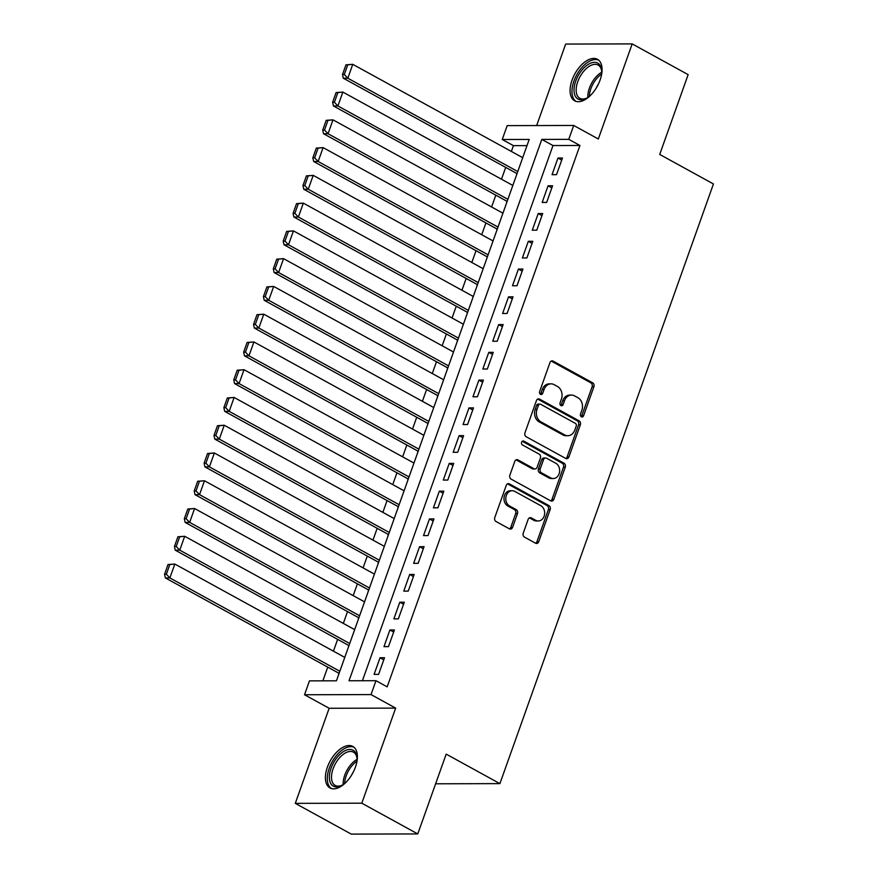 <?xml version="1.0" encoding="UTF-8"?>
<svg xmlns="http://www.w3.org/2000/svg" width="878" height="878" viewBox="0 0 878 878"><rect width="100%" height="100%" fill="white"/><g stroke="black" fill="none" stroke-linecap="round" stroke-linejoin="round"><path stroke-width="1.32" d="M581.368 416.787A2.085 1.679 89.9 0 0 583.585 415.733L593.89 386.77A2.985 2.404 89.9 0 0 592.672 382.841L553.118 361.121A2.985 2.404 89.9 0 0 552.141 360.858A2.985 2.404 89.9 0 0 549.946 362.636L539.641 391.588A2.085 1.679 89.9 0 0 542.714 393.278L544.053 389.536A9.537 7.682 89.9 0 1 551.055 383.862A9.537 7.682 89.9 0 1 554.183 384.674L557.486 386.485A9.537 7.682 89.9 0 1 561.404 399.073L560.076 402.815A2.085 1.679 89.9 0 0 563.149 404.506L564.488 400.752A9.537 7.682 89.9 0 1 571.49 395.078A9.537 7.682 89.9 0 1 574.618 395.901L577.922 397.712A9.537 7.682 89.9 0 1 581.84 410.289L580.512 414.043A2.085 1.679 89.9 0 0 581.368 416.787M581.148 416.644A2.085 1.679 89.9 0 0 581.785 415.733L592.101 386.781A2.985 2.404 89.9 0 0 590.872 382.852L551.318 361.121A2.985 2.404 89.9 0 0 551.241 361.077M540.288 394.2A2.085 1.679 89.9 0 0 540.914 393.289L542.253 389.536L544.053 389.536M560.724 405.427A2.085 1.679 89.9 0 0 561.349 404.506L562.688 400.763L564.488 400.752M355.414 767.152A23.684 12.808 -61.2 0 0 352.802 746.432A23.684 12.808 -61.2 0 0 327.373 767.218A23.684 12.808 -61.2 0 0 329.996 787.95A23.684 12.808 -61.2 0 0 355.414 767.152M600.091 80.041A23.684 12.808 -61.2 0 0 597.468 59.309A23.684 12.808 -61.2 0 0 572.05 80.107A23.684 12.808 -61.2 0 0 574.673 100.827A23.684 12.808 -61.2 0 0 600.091 80.041M523.244 533.187A2.985 2.404 89.9 0 0 524.462 537.116L535.558 543.208A2.985 2.404 89.9 0 0 536.546 543.471A2.985 2.404 89.9 0 0 538.73 541.693L550.177 509.536A2.985 2.404 89.9 0 0 548.959 505.607L509.405 483.888A2.985 2.404 89.9 0 0 508.428 483.624A2.985 2.404 89.9 0 0 506.233 485.402L494.786 517.559A2.985 2.404 89.9 0 0 496.015 521.488L509.416 528.852A2.985 2.404 89.9 0 0 510.392 529.105A2.985 2.404 89.9 0 0 512.587 527.327L517.482 513.575A2.985 2.404 89.9 0 0 516.253 509.635L509.613 505.991A7.968 6.42 89.9 0 1 505.915 497.058A7.968 6.42 89.9 0 1 512.192 490.725A7.968 6.42 89.9 0 1 514.804 491.406L540.837 505.706A7.968 6.42 89.9 0 1 544.536 514.64A7.968 6.42 89.9 0 1 538.258 520.972A7.968 6.42 89.9 0 1 535.646 520.292L531.311 517.91A2.985 2.404 89.9 0 0 530.334 517.647A2.985 2.404 89.9 0 0 528.139 519.425L523.244 533.187M375.982 680.702L371.032 694.586L304.523 694.75L309.473 680.867L336.439 680.801L529.204 139.437L502.238 139.503L507.188 125.62L573.696 125.466L568.746 139.339L541.792 139.404L349.016 680.768L375.982 680.702L387.176 686.859L579.941 145.485L568.746 139.339M573.696 125.466L598.313 138.987L632.182 43.9L688.143 74.641L659.718 154.451L713.441 183.963L499.911 783.626L446.189 754.125L417.763 833.935L361.802 803.194L395.66 708.118L371.032 694.586M565.739 458.459A2.985 2.404 89.9 0 0 566.716 458.722A2.985 2.404 89.9 0 0 568.911 456.944L580.358 424.787A2.985 2.404 89.9 0 0 579.129 420.858L539.586 399.128A2.985 2.404 89.9 0 0 538.609 398.875A2.985 2.404 89.9 0 0 536.414 400.653L524.967 432.81A2.985 2.404 89.9 0 0 526.196 436.739L565.739 458.459M565.267 467.162L553.82 499.319A2.985 2.404 89.9 0 1 551.625 501.097A2.985 2.404 89.9 0 1 550.649 500.833L511.106 479.114A2.985 2.404 89.9 0 1 509.877 475.185L514.771 461.422A2.985 2.404 89.9 0 1 516.966 459.644A2.985 2.404 89.9 0 1 517.943 459.896L533.978 468.709A2.985 2.404 89.9 0 0 534.965 468.973A2.985 2.404 89.9 0 0 537.149 467.195L540.398 458.064A2.985 2.404 89.9 0 0 539.169 454.135L522.476 444.959A2.085 1.679 89.9 0 1 523.837 441.14L564.038 463.233A2.985 2.404 89.9 0 1 565.267 467.162L563.467 467.173L552.021 499.319L553.82 499.319M417.763 833.935L351.255 834.1L295.293 803.359L361.802 803.194M632.182 43.9L565.662 44.065L536.656 125.554M338.634 673.108L338.678 674.491M348.522 645.341L348.566 646.724M358.411 617.574L358.454 618.968M368.299 589.818L368.343 591.201M378.177 562.052L378.22 563.446M388.065 534.296L388.109 535.679M397.954 506.529L397.997 507.912M407.842 478.762L407.886 480.156M417.719 451.007L417.763 452.389M427.608 423.24L427.652 424.634M437.496 395.484L437.54 396.867M447.385 367.717L447.429 369.1M457.262 339.951L457.306 341.344M467.151 312.195L467.195 313.578M477.039 284.428L477.083 285.822M486.928 256.672L486.972 258.055M496.805 228.906L496.849 230.288M506.694 201.15L506.738 202.533M556.531 174.667L562.469 158.018L557.969 158.029L552.042 174.678L556.531 174.667M546.643 202.434L552.58 185.774L548.081 185.785L542.154 202.445L546.643 202.434M536.765 230.201L542.692 213.541L538.203 213.552L532.266 230.212L536.765 230.201M526.877 257.956L532.803 241.296L528.315 241.307L522.377 257.967L526.877 257.956M516.988 285.723L522.926 269.063L518.426 269.074L512.5 285.734L516.988 285.723M507.1 313.479L513.037 296.83L508.538 296.841L502.611 313.49L507.1 313.479M497.222 341.246L503.149 324.586L498.66 324.597L492.723 341.257L497.222 341.246M487.334 369.012L493.26 352.352L488.772 352.363L482.834 369.023L487.334 369.012M477.445 396.768L483.383 380.108L478.883 380.119L472.957 396.779L477.445 396.768M467.557 424.535L473.494 407.875L468.995 407.886L463.068 424.546L467.557 424.535M457.679 452.291L463.606 435.642L459.117 435.653L453.18 452.302L457.679 452.291M447.791 480.057L453.717 463.397L449.229 463.408L443.291 480.068L447.791 480.057M437.902 507.824L443.84 491.164L439.34 491.175L433.414 507.835L437.902 507.824M428.014 535.58L433.951 518.92L429.452 518.931L423.525 535.591L428.014 535.58M418.137 563.347L424.063 546.687L419.574 546.698L413.637 563.358L418.137 563.347M408.248 591.103L414.175 574.453L409.686 574.464L403.748 591.113L408.248 591.103M398.36 618.869L404.297 602.209L399.797 602.22L393.871 618.88L398.36 618.869M388.471 646.636L394.409 629.976L389.909 629.987L383.982 646.647L388.471 646.636M579.941 145.485L552.986 145.55L362.405 680.735M380.031 657.743L374.094 674.403L378.594 674.392L384.52 657.732L380.031 657.743L383.785 659.806M527.009 145.616L513.432 145.649L511.369 151.444M505.695 167.402L501.492 179.211M495.807 195.157L491.603 206.967M485.918 222.924L481.715 234.733M476.03 250.691L471.826 262.489M466.152 278.447L461.949 290.256M456.264 306.213L452.06 318.023M446.375 333.969L442.172 345.778M436.487 361.736L432.283 373.545M426.609 389.503L422.406 401.301M416.721 417.259L412.517 429.068M406.832 445.025L402.629 456.834M396.944 472.781L392.74 484.59M387.066 500.548L382.863 512.357M377.178 528.315L372.974 540.113M367.289 556.07L363.086 567.879M357.401 583.837L353.197 595.646M347.523 611.593L343.32 623.402M337.635 639.36L333.431 651.169M327.746 667.126L322.863 680.834M516.582 173.383L516.626 174.766M435.62 783.791L499.911 783.626M395.66 708.118L329.151 708.272L295.293 803.359M329.151 708.272L304.523 694.75M513.432 145.649L502.238 139.503M552.986 145.55L541.792 139.404M557.969 158.029L561.722 160.092M548.081 185.785L551.834 187.848M538.203 213.552L541.956 215.615M528.315 241.307L532.068 243.371M518.426 269.074L522.18 271.137M508.538 296.841L512.291 298.904M498.66 324.597L502.414 326.66M488.772 352.363L492.525 354.427M478.883 380.119L482.637 382.182M468.995 407.886L472.748 409.949M459.117 435.653L462.871 437.716M449.229 463.408L452.982 465.472M439.34 491.175L443.094 493.238M429.452 518.931L433.205 520.994M419.574 546.698L423.328 548.761M409.686 574.464L413.439 576.528M399.797 602.22L403.551 604.284M389.909 629.987L393.662 632.05M571.49 395.078L569.69 395.089A9.537 7.682 89.9 0 0 562.688 400.763M551.055 383.862L549.266 383.862A9.537 7.682 89.9 0 0 542.253 389.536M565.816 458.503A2.985 2.404 89.9 0 0 567.111 456.944L578.558 424.798A2.985 2.404 89.9 0 0 577.34 420.858L537.786 399.139A2.985 2.404 89.9 0 0 537.709 399.095M576.22 426.093A2.085 1.679 89.9 0 0 575.353 423.35L540.639 404.275A2.085 1.679 89.9 0 0 538.423 405.34L537.018 409.291A9.537 7.682 89.9 0 0 540.947 421.868L564.675 434.906A9.537 7.682 89.9 0 0 567.803 435.718A9.537 7.682 89.9 0 0 574.805 430.044L576.22 426.093M539.959 404.099L538.159 404.099A2.085 1.679 89.9 0 0 536.623 405.34L538.423 405.34M567.803 435.718L566.003 435.729A9.537 7.682 89.9 0 1 562.875 434.906L539.147 421.879A9.537 7.682 89.9 0 1 535.218 409.291L536.623 405.34M550.726 500.877A2.985 2.404 89.9 0 0 552.021 499.319M534.965 468.973L533.165 468.973A2.985 2.404 89.9 0 1 532.189 468.72L516.143 459.907A2.985 2.404 89.9 0 0 516.066 459.863M522.267 441.283L562.249 463.233L564.038 463.233M550.627 477.851A7.968 6.42 89.9 0 0 553.239 478.532A7.968 6.42 89.9 0 0 559.516 472.21A7.968 6.42 89.9 0 0 555.818 463.277L546.643 458.239A2.985 2.404 89.9 0 0 545.666 457.976A2.985 2.404 89.9 0 0 543.482 459.754L540.222 468.885A2.985 2.404 89.9 0 0 541.452 472.814L550.627 477.851L548.827 477.862A7.968 6.42 89.9 0 0 551.439 478.543L553.239 478.532M545.666 457.976L543.866 457.987A2.985 2.404 89.9 0 0 541.682 459.754L543.482 459.754M548.827 477.862L539.652 472.825A2.985 2.404 89.9 0 1 538.433 468.885L541.682 459.754M563.467 467.173A2.985 2.404 89.9 0 0 562.249 463.233M538.258 520.972L536.469 520.972A7.968 6.42 89.9 0 1 533.846 520.292L529.511 517.91A2.985 2.404 89.9 0 0 529.434 517.866M512.192 490.725L510.392 490.725A7.968 6.42 89.9 0 0 504.115 497.058A7.968 6.42 89.9 0 0 507.813 505.991L509.613 505.991M509.492 528.896A2.985 2.404 89.9 0 0 510.787 527.338L515.682 513.575A2.985 2.404 89.9 0 0 514.464 509.646L507.813 505.991M535.646 543.252A2.985 2.404 89.9 0 0 536.93 541.693L548.388 509.547A2.985 2.404 89.9 0 0 547.159 505.607L507.605 483.888A2.985 2.404 89.9 0 0 507.528 483.844M345.965 64.818L342.497 74.531L344.297 74.531L347.754 64.807L345.965 64.818L352.758 64.324L522.717 157.678M517.768 171.55L347.82 78.208L343.32 78.219L517.032 173.624M347.754 64.807L352.758 64.324L347.82 78.208L344.297 74.531M342.497 74.531L343.32 78.219M590.115 95.768A20.49 11.085 118.8 0 1 586.548 98.248A20.49 11.085 118.8 0 1 575.727 81.083A20.49 11.085 118.8 0 1 590.773 63.117A20.49 11.085 118.8 0 1 601.66 70.734A20.49 11.085 118.8 0 1 601.485 75.069M601.704 71.447A18.976 10.262 -61.2 0 0 598.116 65.038A18.976 10.262 -61.2 0 0 577.746 81.698A18.976 10.262 -61.2 0 0 579.842 98.303A18.976 10.262 -61.2 0 0 587.173 97.897M596.25 88.052A14.948 8.078 118.8 0 1 598.258 84.376M598.73 60.198A23.53 12.731 -61.2 0 0 573.927 81.094A23.53 12.731 -61.2 0 0 576.1 101.42M345.449 782.88A20.49 11.085 118.8 0 1 343.474 784.383A20.49 11.085 118.8 0 1 341.882 785.36A20.49 11.085 118.8 0 1 329.349 776.613A20.49 11.085 118.8 0 1 342.903 751.963A20.49 11.085 118.8 0 1 356.995 757.846A20.49 11.085 118.8 0 1 356.819 762.181M357.028 758.559A18.976 10.262 -61.2 0 0 353.45 752.15A18.976 10.262 -61.2 0 0 344.044 753.774A18.976 10.262 -61.2 0 0 332.433 770.829A18.976 10.262 -61.2 0 0 335.176 785.426A18.976 10.262 -61.2 0 0 342.497 785.009M354.064 747.321A23.53 12.731 -61.2 0 0 342.859 749.56A23.53 12.731 -61.2 0 0 328.581 770.28A23.53 12.731 -61.2 0 0 331.423 788.532M351.573 775.164A14.948 8.078 118.8 0 1 353.593 771.499M336.076 92.574L332.619 102.298L334.408 102.287L337.876 92.574L336.076 92.574L342.87 92.08L512.829 185.434M507.879 199.317L337.931 105.964L333.431 105.975L507.144 201.391M337.876 92.574L342.87 92.08L337.931 105.964L334.408 102.287M332.619 102.298L333.431 105.975M326.188 120.341L322.731 130.054L324.531 130.054L327.988 120.33L326.188 120.341L332.992 119.847L502.94 213.2M498.002 227.084L328.043 133.73L323.554 133.741L497.255 229.158M327.988 120.33L332.992 119.847L328.043 133.73L324.531 130.054M322.731 130.054L323.554 133.741M316.299 148.097L312.842 157.821L314.642 157.81L318.099 148.097L316.299 148.097L323.104 147.614L493.052 240.956M488.113 254.839L318.154 161.486L313.666 161.497L487.378 256.914M318.099 148.097L323.104 147.614L318.154 161.486L314.642 157.81M312.842 157.821L313.666 161.497M306.422 175.863L302.954 185.576L304.754 185.576L308.211 175.863L306.422 175.863L313.216 175.37L483.174 268.723M478.225 282.606L308.277 189.253L303.777 189.264L477.489 284.681M308.211 175.863L313.216 175.37L308.277 189.253L304.754 185.576M302.954 185.576L303.777 189.264M296.534 203.63L293.076 213.343L294.865 213.343L298.333 203.619L296.534 203.63L303.327 203.136L473.286 296.49M468.336 310.362L298.388 217.02L293.889 217.031L467.601 312.436M298.333 203.619L303.327 203.136L298.388 217.02L294.865 213.343M293.076 213.343L293.889 217.031M286.645 231.386L283.188 241.11L284.988 241.099L288.445 231.386L286.645 231.386L293.45 230.892L463.397 324.245M458.459 338.129L288.5 244.775L284.011 244.786L457.712 340.203M288.445 231.386L293.45 230.892L288.5 244.775L284.988 241.099M283.188 241.11L284.011 244.786M276.757 259.153L273.299 268.866L275.099 268.866L278.556 259.142L276.757 259.153L283.561 258.659L453.509 352.012M448.57 365.896L278.611 272.542L274.123 272.553L447.835 367.97M278.556 259.142L283.561 258.659L278.611 272.542L275.099 268.866M273.299 268.866L274.123 272.553M266.879 286.908L263.411 296.632L265.211 296.621L268.668 286.908L266.879 286.908L273.673 286.426L443.631 379.768M438.682 393.651L268.734 300.298L264.234 300.309L437.946 395.726M268.668 286.908L273.673 286.426L268.734 300.298L265.211 296.621M263.411 296.632L264.234 300.309M256.991 314.675L253.533 324.388L255.322 324.388L258.791 314.675L256.991 314.675L263.784 314.181L433.743 407.535M428.793 421.418L258.845 328.065L254.346 328.076L428.058 423.492M258.791 314.675L263.784 314.181L258.845 328.065L255.322 324.388M253.533 324.388L254.346 328.076M247.102 342.442L243.645 352.155L245.445 352.155L248.902 342.431L247.102 342.442L253.907 341.948L423.854 435.301M418.916 449.174L248.957 355.831L244.468 355.842L418.169 451.248M248.902 342.431L253.907 341.948L248.957 355.831L245.445 352.155M243.645 352.155L244.468 355.842M237.214 370.198L233.757 379.922L235.556 379.911L239.014 370.198L237.214 370.198L244.018 369.704L413.966 463.057M409.027 476.941L239.068 383.587L234.58 383.598L408.292 479.015M239.014 370.198L244.018 369.704L239.068 383.587L235.556 379.911M233.757 379.922L234.58 383.598M227.336 397.964L223.868 407.677L225.668 407.677L229.125 397.954L227.336 397.964L234.13 397.471L404.089 490.824M399.139 504.707L229.191 411.354L224.691 411.365L398.403 506.782M229.125 397.954L234.13 397.471L229.191 411.354L225.668 407.677M223.868 407.677L224.691 411.365M217.448 425.72L213.991 435.444L215.779 435.433L219.248 425.72L217.448 425.72L224.241 425.237L394.2 518.58M389.25 532.463L219.302 439.11L214.803 439.121L388.515 534.537M219.248 425.72L224.241 425.237L219.302 439.11L215.779 435.433M213.991 435.444L214.803 439.121M207.559 453.487L204.102 463.2L205.902 463.2L209.359 453.487L207.559 453.487L214.364 452.993L384.312 546.346M379.373 560.23L209.414 466.876L204.925 466.887L378.627 562.304M209.359 453.487L214.364 452.993L209.414 466.876L205.902 463.2M204.102 463.2L204.925 466.887M197.671 481.254L194.214 490.967L196.013 490.967L199.471 481.243L197.671 481.254L204.475 480.76L374.423 574.113M369.484 587.986L199.525 494.643L195.037 494.654L368.749 590.06M199.471 481.243L204.475 480.76L199.525 494.643L196.013 490.967M194.214 490.967L195.037 494.654M187.793 509.01L184.325 518.722L186.125 518.722L189.582 509.01L187.793 509.01L194.587 508.516L364.546 601.869M359.596 615.752L189.648 522.399L185.148 522.41L358.861 617.827M189.582 509.01L194.587 508.516L189.648 522.399L186.125 518.722M184.325 518.722L185.148 522.41M177.905 536.776L174.448 546.489L176.237 546.489L179.705 536.765L177.905 536.776L184.698 536.282L354.657 629.636M349.707 643.519L179.76 550.166L175.26 550.177L348.972 645.593M179.705 536.765L184.698 536.282L179.76 550.166L176.237 546.489M174.448 546.489L175.26 550.177M168.016 564.532L164.559 574.256L166.359 574.245L169.816 564.532L168.016 564.532L174.821 564.049L344.769 657.392M339.83 671.275L169.871 577.922L165.382 577.933L339.084 673.349M169.816 564.532L174.821 564.049L169.871 577.922L166.359 574.245M164.559 574.256L165.382 577.933M581.785 415.733L583.585 415.733M540.914 393.289L542.714 393.278M561.349 404.506L563.149 404.506M551.318 361.121L553.118 361.121M590.872 382.852L592.672 382.841M592.101 386.781L593.89 386.77M537.786 399.139L539.586 399.128M577.34 420.858L579.129 420.858M578.558 424.798L580.358 424.787M567.111 456.944L568.911 456.944M535.218 409.291L537.018 409.291M539.147 421.879L540.947 421.868M562.875 434.906L564.675 434.906M516.143 459.907L517.943 459.896M532.189 468.72L533.978 468.709M522.465 441.151L523.837 441.14M538.433 468.885L540.222 468.885M539.652 472.825L541.452 472.814M529.511 517.91L531.311 517.91M533.846 520.292L535.646 520.292M514.464 509.646L516.253 509.635M515.682 513.575L517.482 513.575M510.787 527.338L512.587 527.327M507.605 483.888L509.405 483.888M547.159 505.607L548.959 505.607M548.388 509.547L550.177 509.536M536.93 541.693L538.73 541.693M587.854 97.469A18.976 10.262 118.8 0 1 589.412 88.107A18.976 10.262 118.8 0 1 601.704 72.237M601.606 74.092A18.35 9.921 -61.2 0 0 590.883 88.711A18.35 9.921 -61.2 0 0 589.357 96.393M343.177 784.581A18.976 10.262 118.8 0 1 355.711 760.183A18.976 10.262 118.8 0 1 357.039 759.36M356.929 761.204A18.35 9.921 -61.2 0 0 356.819 761.281A18.35 9.921 -61.2 0 0 344.681 783.505"/></g></svg>
